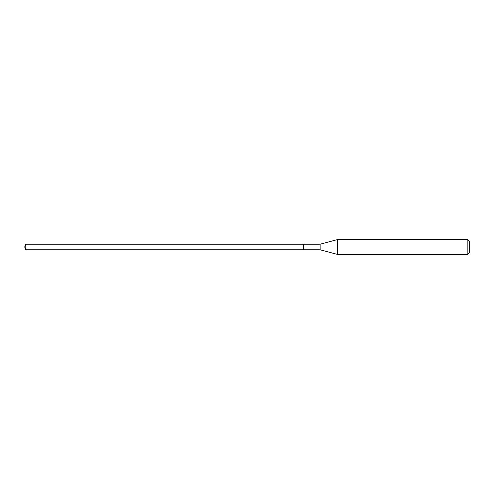 <?xml version="1.0" encoding="UTF-8"?>
<svg xmlns="http://www.w3.org/2000/svg" width="494" height="494" viewBox="0 0 494 494"><rect width="100%" height="100%" fill="white"/><g stroke="black" fill="none" stroke-linecap="round" stroke-linejoin="round"><path stroke-width="0.74" d="M303.687 244.221L25.737 244.221L25.737 249.779L303.687 249.779L303.687 244.221L303.687 249.779L320.118 249.779L320.118 244.221L303.687 244.221M25.737 249.779L24.7 247L25.737 244.221M320.118 244.221L337.402 239.59L337.402 254.41L320.118 249.779M337.402 254.41L467.818 254.41L467.818 239.59L337.402 239.59M467.818 239.59L469.3 241.072L469.3 252.928L467.818 254.41"/></g></svg>
